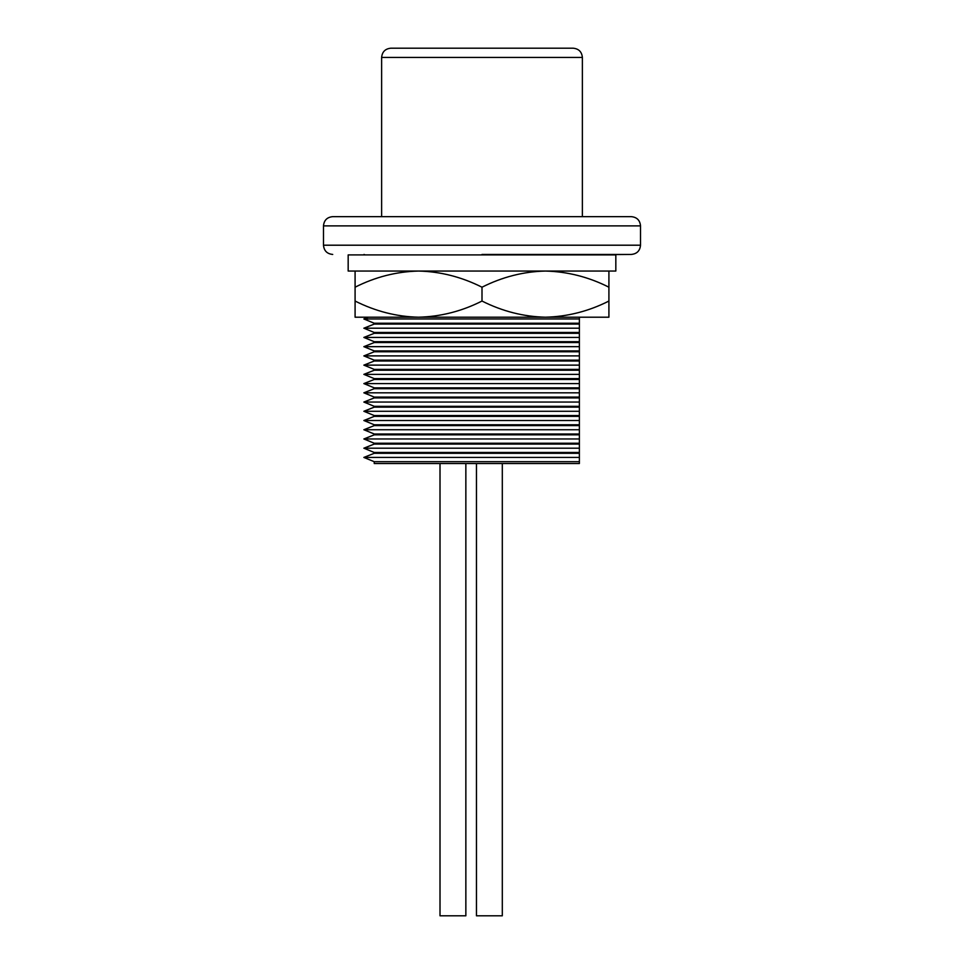 <?xml version="1.0" encoding="UTF-8"?>
<svg xmlns="http://www.w3.org/2000/svg" width="964" height="964" viewBox="0 0 964 964"><rect width="100%" height="100%" fill="white"/><g stroke="black" fill="none" stroke-linecap="round" stroke-linejoin="round"><path stroke-width="1.45" d="M381.624 57.43C382.178 51.827 385.251 48.742 390.854 48.2L573.146 48.2C578.749 48.742 581.822 51.827 582.377 57.43L381.624 57.43L381.624 216.647L332.713 216.647L631.287 216.647L582.377 216.647L582.377 57.43M579.376 254.906L631.287 254.436L482 254.436M579.376 453.297L579.376 452.465L374.237 452.465L374.237 453.297L579.376 453.297L579.376 461.696L374.237 461.696L363.862 457.43L579.376 457.43M579.376 444.067L579.376 443.235L374.237 443.235L374.237 444.067L579.376 444.067L579.376 452.465M374.237 444.067L363.862 448.2L579.376 448.2M579.376 434.836L579.376 434.005L374.237 434.005L374.237 434.836L579.376 434.836L579.376 443.235M374.237 434.836L363.862 438.969L579.376 438.969M579.376 425.606L579.376 424.775L374.237 424.775L374.237 425.606L579.376 425.606L579.376 434.005M374.237 425.606L363.862 429.739L579.376 429.739M579.376 416.376L579.376 415.544L374.237 415.544L374.237 416.376L579.376 416.376L579.376 424.775M374.237 416.376L363.862 420.509L579.376 420.509M579.376 407.145L579.376 406.314L374.237 406.314L374.237 407.145L579.376 407.145L579.376 415.544M374.237 407.145L363.862 411.279L579.376 411.279M579.376 397.915L579.376 397.084L374.237 397.084L374.237 397.915L579.376 397.915L579.376 406.314M374.237 397.915L363.862 402.048L579.376 402.048M579.376 388.697L579.376 387.853L374.237 387.853L374.237 388.697L579.376 388.697L579.376 397.084M374.237 388.697L363.862 392.818L579.376 392.818M579.376 379.467L579.376 378.623L374.237 378.623L374.237 379.467L579.376 379.467L579.376 387.853M374.237 379.467L363.862 383.588L579.376 383.588M579.376 370.236L579.376 369.393L374.237 369.393L374.237 370.236L579.376 370.236L579.376 378.623M374.237 370.236L363.862 374.357L579.376 374.357M579.376 361.006L579.376 360.162L374.237 360.162L374.237 361.006L579.376 361.006L579.376 369.393M374.237 361.006L363.862 365.127L579.376 365.127M579.376 351.776L579.376 350.932L374.237 350.932L374.237 351.776L579.376 351.776L579.376 360.162M374.237 351.776L363.862 355.897L579.376 355.897M579.376 342.545L579.376 341.702L374.237 341.702L374.237 342.545L579.376 342.545L579.376 350.932M374.237 342.545L363.862 346.666L579.376 346.666M579.376 333.315L579.376 332.472L374.237 332.472L374.237 333.315L579.376 333.315L579.376 341.702M374.237 333.315L363.862 337.436L579.376 337.436M579.376 324.085L579.376 323.241L374.237 323.241L374.237 324.085L579.376 324.085L579.376 332.472M374.237 324.085L363.862 328.206L579.376 328.206M368.332 317.204L363.862 318.976L579.376 318.976L579.376 323.241M579.376 317.204L579.376 318.976M579.376 461.696L579.376 463.539L374.237 463.539L374.237 461.696M423.63 216.647L446.645 216.647M407.398 216.647L381.624 216.647M520.006 216.647L520.656 216.647M532.405 216.647L536.056 216.647M537.599 216.647L550.938 216.647M454.502 216.647L463.527 216.647M615.827 271.053L348.173 271.053L348.173 254.906L615.827 254.906L615.827 271.053M355.089 301.045L355.089 317.204L418.545 317.204C396.698 316.71 375.55 311.324 355.089 301.045L355.089 287.2C375.285 276.993 396.445 271.607 418.545 271.053C440.391 271.547 461.539 276.933 482 287.2L482 301.045C461.804 311.264 440.644 316.65 418.545 317.204L545.455 317.204C567.519 316.65 588.667 311.276 608.911 301.045L608.911 317.204L545.455 317.204C523.512 316.674 502.365 311.3 482 301.045M355.089 271.053L355.089 287.2M608.911 271.053L608.911 301.045M608.911 287.2C588.667 276.981 567.519 271.607 545.455 271.053C523.512 271.571 502.365 276.957 482 287.2M502.304 463.539L502.304 915.8L476.457 915.8L476.457 463.539L476.457 915.8M465.853 915.8L465.853 463.539L465.853 915.8L440.006 915.8L440.006 463.539M631.287 216.647C636.903 217.189 639.976 220.262 640.518 225.877L323.482 225.877L323.482 245.205L640.518 245.205C639.976 250.821 636.903 253.893 631.287 254.436M640.518 225.877L640.518 245.205M374.237 453.297L363.862 457.43M374.237 452.465L363.862 448.2M374.237 443.235L363.862 438.969M374.237 434.005L363.862 429.739M374.237 424.775L363.862 420.509M374.237 415.544L363.862 411.279M374.237 406.314L363.862 402.048M374.237 397.084L363.862 392.818M374.237 387.853L363.862 383.588M374.237 378.623L363.862 374.357M374.237 369.393L363.862 365.127M374.237 360.162L363.862 355.897M374.237 350.932L363.862 346.666M374.237 341.702L363.862 337.436M374.237 332.472L363.862 328.206M374.237 323.241L363.862 318.976M365.151 254.906L364.018 254.436M323.482 245.205C324.024 250.821 327.097 253.893 332.713 254.436M323.482 225.877C324.024 220.262 327.097 217.189 332.713 216.647"/></g></svg>
